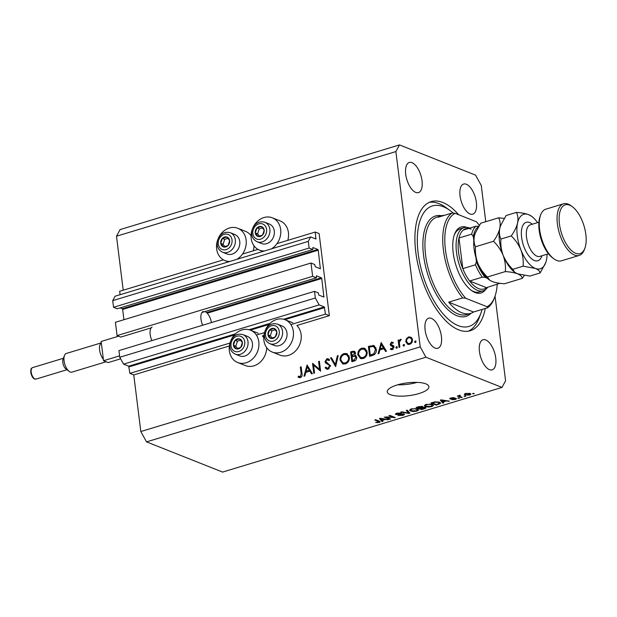 <?xml version="1.0" encoding="UTF-8"?>
<svg xmlns="http://www.w3.org/2000/svg" width="617" height="617" viewBox="0 0 617 617"><rect width="100%" height="100%" fill="white"/><g stroke="black" fill="none" stroke-linecap="round" stroke-linejoin="round"><path stroke-width="0.93" d="M325.46 314.122L329.347 315.665L319.12 233.573L315.241 232.038L315.912 238.995L310.69 236.951L308.284 241.386L309.117 248.034L312.842 249.515L312.888 247.517L317.855 249.484L318.233 250.178L320.354 268.742L315.287 266.76L314.709 264.516L310.983 263.035L312.642 276.339L316.367 277.82L316.413 275.822L321.38 277.797L321.758 278.483L323.879 297.047L318.812 295.073L318.233 292.82L314.508 291.347L315.341 297.996L319.151 304.891L324.272 306.927L325.46 314.122L290.916 324.596M314.508 291.347L118.934 350.603L119.767 357.258L123.577 364.153L128.698 366.182L129.886 373.385L229.971 343.06M256.371 335.062L264.516 332.594M129.886 373.385L133.766 374.928L229.377 345.96M263.752 337.599A17.384 14.438 111.7 0 0 262.356 335.964L263.914 335.486M264.786 331.707A17.384 14.438 -68.3 0 0 263.891 340.345A17.384 14.438 -68.3 0 0 272.205 352.045L279.964 355.122A17.384 14.438 -68.3 0 0 295.165 351.312A17.384 14.438 -68.3 0 0 301.111 334.499A17.384 14.438 -68.3 0 0 296.893 325.498L329.347 315.665M123.577 364.153L319.151 304.891M119.767 357.258L315.341 297.996M312.642 276.339L117.068 335.602L120.793 337.083L151.196 327.866M201.99 312.48L316.367 277.82M117.068 335.602L115.41 322.298L310.983 263.035M120.145 307.898L122.282 308.747L122.66 309.433L123.94 319.714M310.69 236.951L115.109 296.214L112.71 300.641L113.543 307.297L117.269 308.77L312.842 249.515M113.543 307.297L309.117 248.034M112.71 300.641L308.284 241.386M120.091 294.702L119.659 291.293L223.423 259.857M242.473 254.081L257.968 249.391M277.01 243.615L315.241 232.038M253.255 250.818A17.384 14.438 -68.3 0 0 254.011 245.813M217.546 240.268A17.384 14.438 -68.3 0 0 216.652 248.906A17.384 14.438 -68.3 0 0 224.966 260.605A17.384 14.438 -68.3 0 0 229.833 261.454M236.913 259.31A17.384 14.438 -68.3 0 0 246.114 239.982A17.384 14.438 -68.3 0 0 237.8 228.282A17.384 14.438 -68.3 0 0 218.449 237.992M252.993 227.526A17.384 14.438 111.7 0 1 272.344 217.816L280.103 220.901A17.384 14.438 111.7 0 1 288.424 232.594A17.384 14.438 111.7 0 1 287.8 240.352M264.377 250.988A17.384 14.438 111.7 0 1 259.51 250.132A17.384 14.438 111.7 0 1 251.196 238.44A17.384 14.438 111.7 0 1 252.091 229.802M272.344 217.816A17.384 14.438 111.7 0 1 280.658 229.516A17.384 14.438 111.7 0 1 271.457 248.844M266.706 347.718A17.384 14.438 111.7 0 1 245.427 365.588L237.661 362.511A17.384 14.438 111.7 0 1 229.347 350.811A17.384 14.438 111.7 0 1 230.241 342.173M231.144 339.898A17.384 14.438 111.7 0 1 250.494 330.188A17.384 14.438 111.7 0 1 258.808 341.887A17.384 14.438 111.7 0 1 252.854 358.693A17.384 14.438 111.7 0 1 237.661 362.511M272.205 352.045A17.384 14.438 -68.3 0 0 287.399 348.227A17.384 14.438 -68.3 0 0 293.353 331.422A17.384 14.438 -68.3 0 0 285.039 319.722A17.384 14.438 -68.3 0 0 265.688 329.432M390.299 394.641A20.986 6.448 172.9 0 0 414.107 394.787A20.986 6.448 172.9 0 0 428.9 386.658A20.986 6.448 172.9 0 0 425.861 383.867A20.986 6.448 172.9 0 0 402.053 383.72A20.986 6.448 172.9 0 0 387.26 391.849A20.986 6.448 172.9 0 0 390.299 394.641M397.687 384.8A20.986 6.448 172.9 0 0 417.061 382.386M458.686 214.747A67.446 31.351 73.1 0 0 442.805 202.484A67.446 31.351 73.1 0 0 431.175 201.628A67.446 31.351 73.1 0 0 417.755 263.744A67.446 31.351 73.1 0 0 458.67 329.864A67.446 31.351 73.1 0 0 470.293 330.72A67.446 31.351 73.1 0 0 485.271 308.461M489.443 369.66A15.733 7.311 73.1 0 0 492.158 369.861A15.733 7.311 73.1 0 0 495.289 355.369A15.733 7.311 73.1 0 0 485.741 339.944A15.733 7.311 73.1 0 0 483.034 339.743A15.733 7.311 73.1 0 0 479.903 354.235A15.733 7.311 73.1 0 0 489.443 369.66M470.054 213.976A15.733 7.311 73.1 0 0 472.769 214.176A15.733 7.311 73.1 0 0 475.9 199.677A15.733 7.311 73.1 0 0 466.352 184.252A15.733 7.311 73.1 0 0 463.637 184.051A15.733 7.311 73.1 0 0 460.506 198.551A15.733 7.311 73.1 0 0 470.054 213.976M415.727 192.404A15.733 7.311 73.1 0 0 418.442 192.604A15.733 7.311 73.1 0 0 421.573 178.112A15.733 7.311 73.1 0 0 412.025 162.68A15.733 7.311 73.1 0 0 409.31 162.479A15.733 7.311 73.1 0 0 406.179 176.979A15.733 7.311 73.1 0 0 415.727 192.404M435.116 348.096A15.733 7.311 73.1 0 0 437.831 348.289A15.733 7.311 73.1 0 0 440.962 333.797A15.733 7.311 73.1 0 0 431.414 318.372A15.733 7.311 73.1 0 0 428.707 318.171A15.733 7.311 73.1 0 0 425.568 332.663A15.733 7.311 73.1 0 0 435.116 348.096M133.766 374.928L140.823 431.538L146.537 441.88L425.931 357.228L501.983 387.422L505.585 380.782L495.042 296.145M485.772 221.688L481.26 185.462L475.545 175.12L399.484 144.918L395.883 151.566L420.216 346.885L425.931 357.228M313.606 365.233L314.57 373.015L313.775 373.262L312.541 363.351L319.552 369.321L318.58 361.523L319.382 361.277L320.616 371.187L313.606 365.233L315.156 365.85L320.539 370.586M330.342 365.719L328.136 369.174L326.632 369.136L325.159 367.825L325.853 367.092L327.041 368.118L328.005 368.156L329.54 365.95L329.1 365.071L325.676 363.074L324.989 361.716L326.894 358.739L328.252 358.778L329.47 359.696L328.83 360.529L326.933 359.78L325.784 361.431L330.342 365.719M335.656 366.629L330.55 357.899L331.406 357.636L335.339 364.547L337.329 355.839L338.185 355.585L335.656 366.629M345.389 363.945L342.713 363.899L340.06 360.197C339.905 356.942 341.224 354.729 344.024 353.549L346.769 353.587L349.399 357.32C349.546 360.583 348.204 362.788 345.389 363.945M363.174 358.554L360.498 358.516L357.837 354.814C357.683 351.559 359.001 349.345 361.801 348.165L364.547 348.196L367.177 351.929C367.323 355.191 365.989 357.397 363.174 358.554M378.051 353.78L381.152 342.566L386.489 351.227L385.625 351.489L383.913 348.713L379.879 349.932L378.923 353.518L378.051 353.78M415.395 342.597L414.555 341.995L415.187 340.946L416.035 341.548L415.395 342.597L414.555 341.995L415.681 342.443M415.935 341.247L415.187 340.946L416.035 341.548M399.484 144.918L120.091 229.578L116.49 236.218L395.883 151.566M116.49 236.218L123.215 290.214M140.823 431.538L420.216 346.885M251.057 235.694A17.384 14.438 -68.3 0 0 245.566 231.367L237.8 228.282M405.755 341.656L406.325 338.818L408.655 336.867L411.269 337.314L412.48 339.612C412.58 341.965 411.616 343.546 409.588 344.363L407.66 344.34L405.755 341.656L406.696 342.026M403.888 346.091L403.04 345.489L403.68 344.433L404.521 345.034L403.888 346.091L403.04 345.489L404.166 345.936M404.428 344.733L403.68 344.433L404.521 345.034M399.824 347.186L399.022 347.425L398.127 340.191L398.921 339.944L399.052 341.008L400.487 339.342L401.22 339.373L399.353 342.227L399.824 347.186M396.708 348.266L395.859 347.664L396.5 346.615L397.34 347.209L396.708 348.266L395.859 347.664L396.986 348.111M397.248 346.908L396.5 346.615L397.34 347.209M391.232 344.756L393.553 345.882L393.993 346.916L392.35 349.584L390.368 349.168L390.816 348.335L392.196 348.705L393.199 347.194L390.576 345.474L390.137 344.448L391.54 342.049L393.337 342.574L392.875 343.361L391.656 342.936L390.931 344.17L392.744 345.389M392.875 343.361L391.656 342.936M390.97 349.546L391.672 349.677M390.816 348.335L392.952 349.299M394.001 347.009L391.386 345.975M376.316 349.299C376.547 352.538 375.229 354.605 372.375 355.5L369.622 356.341L368.388 346.43L373.971 345.605L376.316 349.299M354.243 360.999L351.844 361.724L350.61 351.813L354.312 351.181L355.469 352.893L354.706 355.307L355.492 355.485L356.734 357.32C356.757 359.217 355.932 360.436 354.243 360.999M303.973 376.231L307.073 365.009L312.41 373.671L311.539 373.933L309.827 371.156L305.801 372.383L304.844 375.961L303.973 376.231M298.427 376.193L300.255 376.563L301.165 373.64L300.348 367.046L301.142 366.807L301.975 373.493C302.469 375.406 301.921 376.771 300.34 377.596L298.05 377.103L298.427 376.193L301.204 377.211M386.265 417.285L390.592 419.005L389.666 419.282L384.229 417.123L393.299 417.408L388.965 415.688L389.89 415.411L395.32 417.57L386.219 416.899M403.973 413.891C404.829 414.346 404.428 414.84 402.754 415.364L397.942 415.542L402.199 415.094L403.063 414.177L395.921 414.578C395.104 414.154 395.466 413.698 397.016 413.205L401.374 413.02L397.68 413.444L396.862 414.3L397.703 414.431L401.305 413.791L404.436 414.308M403.248 413.714L403.333 414.408L403.001 413.691M395.813 413.706L395.921 414.578L395.466 414.184M396.515 413.367L396.862 414.3M407.243 410.151L409.873 413.159L408.924 413.452L400.826 412.094L401.783 411.809L408.716 413.066L406.287 410.444L407.243 410.151M416.922 411.076L413.452 411.531L410.691 411.061L409.541 410.166L411.354 408.855L417.663 408.901L418.712 409.95L416.922 411.076L416.868 410.613M431.699 406.595L428.229 407.05L425.468 406.588L424.319 405.685L426.131 404.382L432.44 404.42L433.489 405.477L431.699 406.595L431.645 406.133M443.006 401.983L443.847 402.862L442.89 403.156L440.291 400.14L441.194 399.87L449.469 401.166L446.106 401.042L443.006 401.983L442.952 401.559M473.517 393.337L474.288 393.638L473.37 393.924L472.591 393.615L473.517 393.337M146.537 441.88L222.59 472.082L501.983 387.422M470.085 393.507L470.979 394.178L469.684 395.088L465.156 395.027L464.3 394.371L465.596 393.461L470.085 393.507M464.971 395.921L465.75 396.23L464.825 396.507L464.046 396.199L464.971 395.921M460.12 396.5L462.172 397.317L461.246 397.595L457.297 396.029L460.321 395.204L459.48 396.129L460.12 396.5M458.801 395.644L459.241 395.389M459.788 395.266L459.48 396.129M458.739 397.811L459.511 398.119L458.593 398.397L457.814 398.088L458.739 397.811M456.002 398.343C456.719 398.698 456.418 399.083 455.091 399.507L451.621 399.669L454.59 399.268L455.176 398.659L450.04 398.968L450.958 397.896L454.197 397.703L450.88 398.651L456.403 398.682M455.269 398.173L455.346 398.806L455.115 398.166M449.955 398.312L450.04 398.968L449.693 398.675M450.688 397.98L450.88 398.651M439.566 402.238L440.754 403.186L436.304 405.153L430.874 402.994L434.892 401.844L439.566 402.238M425.36 407.351C426.339 407.791 425.977 408.277 424.265 408.801L421.527 409.626L416.097 407.475L418.85 406.634L422.66 406.441L422.807 407.189L425.915 407.822M422.66 406.441L422.807 407.189L422.714 406.464M382.162 420.424L383.01 421.303L382.046 421.588L379.455 418.573L380.35 418.303L388.625 419.599L385.263 419.483L382.162 420.424L382.108 419.992M379.185 422.506L375.576 422.414L379.1 421.804L374.766 419.992L375.691 419.714L379.378 421.18L380.265 421.804L379.185 422.506L379.116 421.951M378.591 422.244L379.008 421.033M473.301 393.399L473.37 393.924M469.63 394.649L469.684 395.088M464.987 393.685L465.156 395.027M466.136 393.692L465.411 394.248L466.082 394.749L469.144 394.857L469.869 394.302L466.09 393.33M469.128 393.237L469.198 393.8M464.755 395.991L464.825 396.507M461.161 396.916L461.246 397.595M458.524 397.872L458.593 398.397M455.038 399.099L455.091 399.507M454.552 398.173L454.606 398.582M453.287 397.556L453.341 398.011M442.697 401.636L442.89 403.156M448.451 401.004L448.513 401.451M446.06 400.626L446.106 401.042M441.926 400.765L442.674 401.644L445.166 400.888L441.309 400.225L441.926 400.765M445.119 400.479L445.166 400.888M438.872 403.904L438.926 404.359M436.219 404.474L436.304 405.153M432.432 402.963L436.597 404.621L439.605 403.156L438.633 402.515L435.355 402.153L432.432 402.963L432.378 402.539M433.944 402.076L433.99 402.492M438.556 401.929L438.633 402.515M439.489 402.215L439.659 403.279L439.528 402.23M425.236 404.713L425.468 406.588M426.779 404.629L425.422 405.57L426.401 406.31L431.059 406.348L432.394 405.384L429.887 404.328L426.779 404.629L426.725 404.22M429.841 403.927L429.887 404.328M431.43 404.12L431.499 404.698M421.442 408.948L421.527 409.626M417.655 407.444L419.275 408.092L421.766 407.297L421.827 406.757L417.655 407.444L417.601 407.012M421.758 406.256L421.766 407.297M419.915 408.338L421.82 409.094L424.481 408.246L424.442 407.629L419.915 408.338L419.861 407.914M424.38 407.127L424.481 408.246M410.452 409.194L410.691 411.061M412.002 409.11L410.644 410.05L411.624 410.783L416.282 410.822L417.616 409.858L415.11 408.801L412.002 409.11L411.948 408.701M415.064 408.4L415.11 408.801M416.652 408.601L416.722 409.171M408.724 411.84L408.924 413.452M408.539 411.632L408.716 413.066M402.7 414.917L402.754 415.364M400.456 412.812L400.518 413.328M397.633 413.035L397.68 413.444M389.582 418.604L389.666 419.282M393.214 416.73L393.299 417.408M394.24 417.138L394.332 417.871M380.427 418.311L381.83 420.077L382.046 421.588M387.607 419.437L387.669 419.892M385.216 419.066L385.263 419.483M384.275 418.92L384.329 419.321L380.465 418.665M381.83 420.077L384.329 419.321M377.357 422.352L377.411 422.776M407.081 339.111L406.325 338.818M409.719 337.661L410.205 337.484L408.655 336.867M410.205 337.484L411.3 337.337M408.477 344.517L407.536 343.206M412.518 340.191L410.197 337.792L408.762 337.754C407.22 338.401 406.48 339.628 406.557 341.417L407.968 343.438L410.05 344.186M412.264 338.702L410.197 337.792M410.575 343.908L409.472 343.468C411.022 342.851 411.755 341.648 411.686 339.859M407.968 343.438L409.472 343.468M398.991 340.53L398.127 340.191M399.577 341.224L399.052 341.008M401.135 339.597L400.487 339.342M392.42 343.037L393.098 342.666L391.54 342.049M392.79 345.373L393.808 345.844M393.145 345.582L392.258 345.227M391.988 349.662L392.319 349.045M393.199 349.099L392.196 348.705M394.001 347.51L393.199 347.194M392.343 346.284L390.576 345.474M392.127 346.091L391.687 345.065L390.137 344.448M385.27 349.253L383.913 348.713M380.882 349.631L381.013 349.114M382.154 344.841L382.278 344.386M383.959 348.728L384.792 348.474M383.365 347.826L381.329 344.51L380.188 348.782L383.365 347.826L384.723 348.366M382.687 345.05L381.329 344.51M381.692 349.384L380.188 348.782M371.041 355.909L370.971 355.353M369.892 347.032L368.388 346.43M371.079 346.7L374.596 346.006L373.046 345.389M375.923 347.703L372.699 346.469L369.313 347.201L370.293 355.076L373.825 353.749L375.514 349.538L373.655 346.654M371.796 355.677L370.293 355.076M376.362 349.878L375.514 349.538M374.866 354.166L373.825 353.749M358.755 355.176L357.837 354.814M362.727 349.014L363.351 348.775L361.801 348.165M363.351 348.775L365.295 348.597M361.292 358.724L359.773 356.896M367.223 352.508L366.382 352.176L364.308 349.245L361.971 349.168C359.657 350.109 358.546 351.906 358.639 354.567L360.768 357.505L363.799 358.323M366.799 350.441L364.308 349.245M364.3 358.061L363.012 357.552C365.349 356.641 366.475 354.852 366.382 352.176M360.768 357.505L363.012 357.552M353.263 361.292L353.194 360.737M352.677 356.595L352.608 356.04M352.114 352.415L350.61 351.813M353.132 352.137L354.983 351.682M356.048 355.839L354.706 355.307M356.68 357.004L354.258 356.233L352.052 356.78L352.515 360.467L353.649 360.12L355.94 357.567L355.045 356.356M353.61 356.341L355.423 355.593M352.615 352.261L351.528 352.592L351.929 355.77L354.675 353.148L354.019 352.184L352.615 352.261M355.492 353.472L354.675 353.148M354.019 356.217L352.461 355.608M353.464 356.379L351.929 355.77M356.757 357.891L355.94 357.567M355.022 360.667L353.649 360.12M354.019 361.068L352.515 360.467M340.97 360.559L340.06 360.197M344.949 354.405L345.574 354.166L344.024 353.549M345.574 354.166L347.518 353.988M343.507 364.115L341.995 362.279M349.446 357.891L348.605 357.559L346.53 354.636L344.186 354.551C341.872 355.492 340.761 357.297 340.854 359.95L342.99 362.896L346.021 363.706M349.014 355.824L346.53 354.636M346.523 363.452L345.235 362.935C347.572 362.025 348.698 360.235 348.605 357.559M342.99 362.896L345.235 362.935M335.964 365.295L335.594 364.647M331.846 358.408L330.55 357.899M336.064 364.832L335.339 364.547M338.062 356.132L337.329 355.839M327.45 369.282L325.159 367.825M327.041 368.118L328.892 368.819M329.162 368.611L328.005 368.156M330.357 366.274L329.54 365.95M330.311 365.549L329.1 365.071M330.65 365.688L325.676 363.074M327.226 363.691L326.547 362.333M326.084 362.148L324.989 361.716M327.666 359.75L328.445 359.356L326.894 358.739M328.445 359.356L329.008 359.256M314.284 365.511L314.169 364.585M312.95 363.513L312.541 363.351M320.424 369.668L319.552 369.321M319.452 361.87L318.58 361.523M311.192 371.696L309.827 371.156M306.796 372.074L306.934 371.557M308.076 367.292L308.192 366.837M309.873 371.179L310.713 370.925M309.287 370.269L307.243 366.961L306.109 371.233L309.287 370.269L310.644 370.809M308.608 367.501L307.243 366.961M307.613 371.827L306.109 371.233M301.219 367.393L300.348 367.046M299.523 377.689L298.05 377.103M299.615 377.689L299.978 376.817M301.142 377.188L299.654 376.601M301.351 377.002L300.255 376.563M242.049 345.127A5.244 4.358 -68.3 0 0 242.304 342.474A5.244 4.358 -68.3 0 0 239.504 338.903A5.244 4.358 -68.3 0 0 235.069 340.314A5.244 4.358 -68.3 0 0 233.434 345.296A5.244 4.358 -68.3 0 0 236.234 348.867A5.244 4.358 -68.3 0 0 240.669 347.456A5.244 4.358 -68.3 0 0 242.049 345.127M241.594 345.003L242.304 342.474L239.504 338.903L235.069 340.314L233.434 345.296L236.234 348.867L240.669 347.456L241.594 345.003M251.906 348.628A10.489 8.715 -68.3 0 0 247.425 336.388L242.982 334.622A10.489 8.715 111.7 0 1 247.471 346.87A10.489 8.715 111.7 0 1 235.239 354.127L239.681 355.893A10.489 8.715 -68.3 0 0 251.906 348.628M240.599 340.222L237.398 341.24L235.763 346.222L237.553 348.505M237.398 341.24L235.069 340.314M235.763 346.222L233.434 345.296M229.354 243.221A5.244 4.358 -68.3 0 0 229.617 240.568A5.244 4.358 -68.3 0 0 226.809 236.997A5.244 4.358 -68.3 0 0 222.375 238.409A5.244 4.358 -68.3 0 0 220.739 243.391A5.244 4.358 -68.3 0 0 223.539 246.962A5.244 4.358 -68.3 0 0 227.982 245.551A5.244 4.358 -68.3 0 0 229.354 243.221M228.899 243.098L229.617 240.568L226.809 236.997L222.375 238.409L220.739 243.391L223.539 246.962L227.982 245.551L228.899 243.098M239.219 246.723A10.489 8.715 -68.3 0 0 234.73 234.483L230.288 232.717A10.489 8.715 111.7 0 1 234.776 244.964A10.489 8.715 111.7 0 1 222.544 252.222L226.987 253.988A10.489 8.715 -68.3 0 0 239.219 246.723M227.912 238.316L224.704 239.334L223.069 244.317L224.858 246.599M224.704 239.334L222.375 238.409M223.069 244.317L220.739 243.391M263.899 232.756A5.244 4.358 -68.3 0 0 264.153 230.102A5.244 4.358 -68.3 0 0 261.353 226.532A5.244 4.358 -68.3 0 0 256.919 227.943A5.244 4.358 -68.3 0 0 255.284 232.925A5.244 4.358 -68.3 0 0 258.083 236.488A5.244 4.358 -68.3 0 0 262.518 235.085A5.244 4.358 -68.3 0 0 263.899 232.756M263.444 232.632L264.153 230.102L261.353 226.532L256.919 227.943L255.284 232.925L258.083 236.488L262.518 235.085L263.444 232.632M273.763 236.257A10.489 8.715 -68.3 0 0 269.274 224.017L264.832 222.251A10.489 8.715 111.7 0 1 269.32 234.499A10.489 8.715 111.7 0 1 257.088 241.756L261.531 243.522A10.489 8.715 -68.3 0 0 273.763 236.257M262.449 227.85L259.248 228.868L257.613 233.851L259.402 236.134M259.248 228.868L256.919 227.943M257.613 233.851L255.284 232.925M276.593 334.661A5.244 4.358 -68.3 0 0 276.848 332.008A5.244 4.358 -68.3 0 0 274.048 328.437A5.244 4.358 -68.3 0 0 269.614 329.848A5.244 4.358 -68.3 0 0 267.979 334.83A5.244 4.358 -68.3 0 0 270.778 338.394A5.244 4.358 -68.3 0 0 275.213 336.99A5.244 4.358 -68.3 0 0 276.593 334.661M276.138 334.537L276.848 332.008L274.048 328.437L269.614 329.848L267.979 334.83L270.778 338.394L275.213 336.99L276.138 334.537M286.45 338.162A10.489 8.715 -68.3 0 0 281.969 325.923L277.527 324.156A10.489 8.715 111.7 0 1 282.015 336.404A10.489 8.715 111.7 0 1 269.783 343.661L274.226 345.427A10.489 8.715 -68.3 0 0 286.45 338.162M275.143 329.756L271.935 330.774L270.308 335.756L272.097 338.039M271.935 330.774L269.614 329.848M270.308 335.756L267.979 334.83M485.664 289.466A34.475 16.027 -106.9 0 1 475.105 292.566A34.475 16.027 -106.9 0 1 471.511 290.53A34.475 16.027 -106.9 0 1 454.498 234.375A34.475 16.027 -106.9 0 1 466.861 227.411M470.856 290.036A32.971 15.325 73.1 0 0 473.663 291.54A32.971 15.325 73.1 0 0 479.347 291.957L483.157 290.8A32.971 15.325 -106.9 0 1 477.473 290.383A32.971 15.325 -106.9 0 1 457.467 258.06A32.971 15.325 -106.9 0 1 464.03 227.688A32.971 15.325 -106.9 0 1 469.714 228.105M453.194 213.12A62.949 29.261 73.1 0 0 449.901 210.443A62.949 29.261 73.1 0 0 443.33 206.726A62.949 29.261 73.1 0 0 418.141 253.232A62.949 29.261 73.1 0 0 458.138 325.614A62.949 29.261 73.1 0 0 480.975 312.989A62.949 29.261 73.1 0 0 482.101 309.425M429.309 202.337A67.446 31.351 -106.9 0 1 438.996 203.633A67.446 31.351 -106.9 0 1 446.029 207.62L449.901 210.443M444.24 215.387A50.956 23.685 73.1 0 0 441.039 215.865A50.956 23.685 73.1 0 0 438.109 217.246L452.076 213.012L455.099 213.32A49.46 22.991 73.1 0 0 445.443 249.846A49.46 22.991 73.1 0 0 465.673 298.242L487.014 306.711A49.46 22.991 73.1 0 0 494.811 296.8A49.46 22.991 73.1 0 0 497.194 284.414M452.076 213.012A50.956 23.685 -106.9 0 0 443.399 249.924A50.956 23.685 -106.9 0 0 462.657 297.934L448.682 302.16A50.956 23.685 73.1 0 0 461.809 312.757A50.956 23.685 73.1 0 0 470.594 313.405A50.956 23.685 73.1 0 0 473.524 312.025L487.492 307.79A50.956 23.685 -106.9 0 0 494.263 298.304L494.811 296.8M479.324 225.305A49.46 22.991 73.1 0 0 476.432 221.788L455.099 213.32M462.657 297.934L465.673 298.242M487.014 306.711L487.492 307.79M480.975 312.989L479.324 317.485A67.446 31.351 -106.9 0 1 468.349 331.167M464.03 227.688L460.22 228.845A32.971 15.325 73.1 0 0 454.228 235.154M448.682 302.16L473.524 312.025M471.164 229.138A31.475 14.631 73.1 0 0 463.298 230.048A31.475 14.631 73.1 0 0 458.986 238.008A31.475 14.631 73.1 0 0 462.804 268.626A31.475 14.631 73.1 0 0 469.645 281.005A31.475 14.631 73.1 0 0 478.568 288.586A31.475 14.631 73.1 0 0 486.435 287.669L499.901 283.296M475.938 257.69L476.401 261.423A29.978 13.936 73.1 0 0 485.24 277.419L482.34 277.156L469.645 281.005L486.435 287.669M487.646 287.306A32.971 15.325 -106.9 0 1 483.157 290.8M478.422 226.748A29.978 13.936 73.1 0 0 473.324 236.743L471.689 234.159L458.986 238.008L462.804 268.626L475.499 264.778L476.401 261.423M463.298 230.048L475.992 226.208L478.152 226.238M473.324 236.743L473.794 240.476M485.24 277.419L487.283 278.228M553.958 258.885L552.67 257.945A25.482 11.846 -106.9 0 1 540.091 216.436L540.646 214.94A26.978 12.541 73.1 0 0 553.958 258.885A26.978 12.541 73.1 0 0 556.773 260.482A26.978 12.541 73.1 0 0 561.424 260.821L579.201 255.438A26.978 12.541 -106.9 0 1 574.558 255.091A26.978 12.541 -106.9 0 1 558.192 228.645A26.978 12.541 -106.9 0 1 563.56 203.795A26.978 12.541 -106.9 0 1 568.211 204.142A26.978 12.541 -106.9 0 1 571.026 205.731L572.314 206.68A25.482 11.846 73.1 0 0 569.653 205.168A25.482 11.846 73.1 0 0 559.457 223.994A25.482 11.846 73.1 0 0 575.646 253.294A25.482 11.846 73.1 0 0 584.893 248.181A25.482 11.846 73.1 0 0 572.314 206.68M563.56 203.795L545.783 209.186A26.978 12.541 73.1 0 0 540.646 214.94M475.537 246.738C474.01 243.784 473.625 240.244 474.388 236.11L475.26 233.164L480.705 223.223L498.636 217.793C500.163 220.747 500.549 224.287 499.785 228.413C498.737 232.586 496.631 236.882 493.477 241.301L475.537 246.738C475.067 252.222 475.8 257.644 477.735 263.004C480.003 268.333 483.219 273.007 487.399 277.01L505.338 271.573C510.352 271.927 514.431 272.675 517.586 273.825C520.439 275.066 522.028 276.57 522.368 278.336L504.428 283.766C499.415 283.419 495.335 282.671 492.181 281.522L489.705 280.195L487.399 277.01M493.477 241.301C497.657 245.311 500.873 249.978 503.14 255.307C505.076 260.667 505.809 266.089 505.338 271.573M522.368 278.336L524.257 275.452M504.212 218.418L498.636 217.793M503.14 255.307A28.475 13.235 73.1 0 0 514.609 272.143L512.804 269.313C508.624 265.31 505.4 260.636 503.14 255.307C501.197 249.947 500.464 244.525 500.942 239.041C499.408 236.087 499.03 232.547 499.785 228.413A28.475 13.235 73.1 0 0 503.14 255.307M500.618 225.575A28.475 13.235 73.1 0 0 500.557 225.753A28.475 13.235 73.1 0 0 499.785 228.413L500.657 225.467L506.102 215.534L516.414 212.402C517.948 215.356 518.326 218.896 517.57 223.03A28.475 13.235 73.1 0 0 520.918 249.924A28.475 13.235 73.1 0 0 535.363 268.434A28.475 13.235 73.1 0 0 545.69 262.726A28.475 13.235 73.1 0 0 546.461 260.065A28.475 13.235 73.1 0 0 547.125 254.196M489.705 280.195L489.212 279.84A28.475 13.235 -106.9 0 1 477.735 263.004A28.475 13.235 73.1 0 1 474.388 236.11A28.475 13.235 73.1 0 1 475.152 233.45L475.26 233.164M537.561 222.637A28.475 13.235 73.1 0 0 531.638 216.336A28.475 13.235 73.1 0 0 528.661 214.654A28.475 13.235 73.1 0 0 517.57 223.03C516.522 227.203 514.416 231.498 511.254 235.918C515.434 239.92 518.658 244.587 520.918 249.924C522.861 255.284 523.594 260.706 523.116 266.189L535.363 268.434C538.217 269.675 539.806 271.179 540.145 272.945L529.826 276.077L517.586 273.825L515.102 272.498M531.638 216.336L528.661 214.654C525.514 213.505 521.427 212.757 516.414 212.402M540.145 272.945L545.69 262.726M523.116 266.189L512.804 269.313M511.254 235.918L500.942 239.041M584.893 248.181L584.338 249.684A26.978 12.541 -106.9 0 1 579.201 255.438M101.311 342.867L66.281 353.479A9.741 4.527 73.1 0 0 64.43 355.562A9.741 4.527 73.1 0 0 69.235 371.434A9.741 4.527 73.1 0 0 70.253 372.005A9.741 4.527 73.1 0 0 71.934 372.128L106.139 361.763M204.952 311.577A10.188 4.735 -106.9 0 1 205.068 311.624A10.188 4.735 -106.9 0 1 211.43 322.575M120.624 358.816L108.191 362.58L103.54 360.729L101.142 341.486L118.58 336.203M151.905 340.615A10.188 4.735 -106.9 0 1 152.06 327.079M202.708 325.221A10.188 4.735 -106.9 0 1 203.309 311.492M103.54 360.729L119.59 355.87M103.355 359.271A9.741 4.527 -106.9 0 1 99.622 350.032A9.741 4.527 -106.9 0 1 101.319 342.944M69.235 371.434L66.011 369.074A5.993 2.784 -106.9 0 1 63.05 359.31L64.43 355.562M129.076 366.876L234.375 334.969M250.34 330.134L268.919 324.503M284.884 319.668L324.65 307.613M128.698 366.182L235.486 333.828M249.044 329.717L270.022 323.362M283.589 319.251L324.272 306.927M323.246 296.831L324.018 296.6M207.212 313.189L321.758 278.483M206.572 312.58L321.38 277.797M319.722 268.526L320.493 268.295M122.66 309.433L318.233 250.178M122.282 308.747L317.855 249.484M315.279 238.779L316.051 238.548M453.464 398.335L453.518 398.759M442.883 400.132L442.937 400.518M424.211 408.354L424.265 408.801M419.113 406.557L419.167 406.989M421.558 407.382L421.619 407.822M408.061 411.084L408.246 412.611M382.039 418.565L382.093 418.951M378.414 420.794L378.499 421.473M371.735 346.499L370.185 345.882M372.807 355.361L371.311 354.767M353.896 351.906L352.346 351.289M328.853 364.593L327.303 363.976M302.029 373.979L301.165 373.64M244.317 345.805A8.09 6.718 -68.3 0 0 240.391 336.203A8.09 6.718 -68.3 0 0 231.421 341.965A8.09 6.718 -68.3 0 0 235.347 351.567A8.09 6.718 -68.3 0 0 244.317 345.805M231.622 243.9A8.09 6.718 -68.3 0 0 227.696 234.298A8.09 6.718 -68.3 0 0 218.727 240.059A8.09 6.718 -68.3 0 0 222.652 249.661A8.09 6.718 -68.3 0 0 231.622 243.9M266.166 233.434A8.09 6.718 -68.3 0 0 262.24 223.832A8.09 6.718 -68.3 0 0 253.271 229.586A8.09 6.718 -68.3 0 0 257.196 239.195A8.09 6.718 -68.3 0 0 266.166 233.434M278.861 335.339A8.09 6.718 -68.3 0 0 274.935 325.737A8.09 6.718 -68.3 0 0 265.966 331.491A8.09 6.718 -68.3 0 0 269.891 341.101A8.09 6.718 -68.3 0 0 278.861 335.339M441.039 215.865L437.229 217.022A50.956 23.685 73.1 0 0 427.087 263.953A50.956 23.685 73.1 0 0 457.999 313.906A50.956 23.685 73.1 0 0 466.784 314.554L470.594 313.405M471.064 313.243A52.453 24.387 -106.9 0 1 456.904 315.711A52.453 24.387 -106.9 0 1 423.964 258.222A52.453 24.387 -106.9 0 1 441.517 215.734M482.34 277.156A31.475 14.631 -106.9 0 1 475.499 264.778M471.689 234.159A31.475 14.631 -106.9 0 1 475.992 226.208M541.896 255.777A20.083 9.332 -106.9 0 1 534.376 260.513A20.083 9.332 -106.9 0 1 521.612 237.414A20.083 9.332 -106.9 0 1 529.648 222.583A20.083 9.332 -106.9 0 1 532.332 224.226M538.911 222.228L530.281 224.843A16.489 7.666 73.1 0 0 526.995 240.028A16.489 7.666 73.1 0 0 536.998 256.194A16.489 7.666 73.1 0 0 539.844 256.402L548.474 253.788M35.015 379.008A5.993 2.784 73.1 0 0 36.048 379.085L34.575 379C32.994 378.414 31.752 376.378 30.85 372.892C30.588 367.223 31.675 368.634 32.57 367.609A5.993 2.784 73.1 0 0 31.382 373.131A5.993 2.784 73.1 0 0 35.015 379.008M228.29 261.917L224.966 260.605M292.797 322.807L285.039 319.722M465.411 394.248L465.326 393.546M469.869 394.302L469.753 393.391M459.41 396.021L459.333 395.358M425.422 405.57L425.314 404.683M432.394 405.384L432.27 404.359M422.105 406.981L422.02 406.287M424.789 407.914L424.697 407.166M410.644 410.05L410.536 409.156M417.616 409.858L417.493 408.84M379.139 421.866L379.031 421.041M258.253 333.273L250.494 330.188M262.834 251.451L259.51 250.132M392.281 342.983L392.944 343.245M391.741 345.05L393.291 345.667M392.458 346.322L394.008 346.939M354.019 352.184L355.569 352.801M327.851 359.804L329.401 360.421M242.982 334.622C237.206 333.188 233.002 335.548 230.388 341.71C228.907 347.494 230.519 351.636 235.239 354.127M230.288 232.717C224.511 231.282 220.315 233.642 217.693 239.805C216.212 245.589 217.832 249.731 222.544 252.222M264.832 222.251C259.055 220.817 254.852 223.177 252.237 229.331C250.757 235.123 252.368 239.265 257.088 241.756M277.527 324.156C271.75 322.722 267.547 325.082 264.924 331.236C263.444 337.029 265.063 341.17 269.783 343.661M36.048 379.085L66.914 369.737M32.57 367.609L63.435 358.261"/></g></svg>

